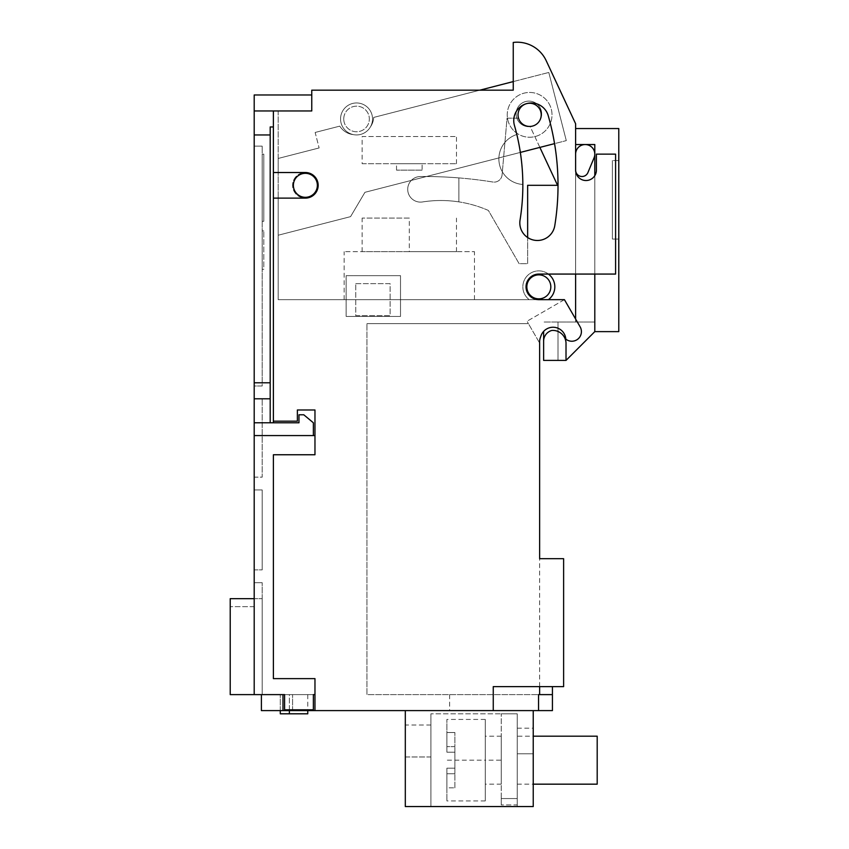 <?xml version="1.0" encoding="UTF-8"?>
<svg xmlns="http://www.w3.org/2000/svg" width="849" height="849" viewBox="0 0 849 849"><rect width="100%" height="100%" fill="white"/><g stroke="black" fill="none" stroke-linecap="round" stroke-linejoin="round"><path stroke-width="0.64" stroke-dasharray="4.25 3.18" d="M479.823 90.174L373.709 117.417A18.391 18.391 0 0 1 370.429 126.883A15.993 15.993 0 0 1 340.555 118.956A15.993 15.993 0 0 1 356.538 102.962A15.993 15.993 0 0 1 372.531 118.956A15.993 15.993 0 0 1 356.538 134.949A15.993 15.993 0 0 1 340.555 118.956A15.993 15.993 0 0 1 356.538 102.962A15.993 15.993 0 0 1 372.531 118.956A15.993 15.993 0 0 1 356.538 134.949A15.993 15.993 0 0 0 370.429 126.883A18.391 18.391 0 0 0 373.709 117.417A18.391 18.391 0 0 1 370.429 126.883A15.993 15.993 0 0 1 356.538 134.949A15.993 15.993 0 0 0 370.429 126.883A18.391 18.391 0 0 0 373.709 117.417L548.794 72.462L566.294 140.616L364.943 192.309L350.563 216.644L278.185 235.226L278.185 158.455L319.118 147.949L278.185 158.455L278.185 172.527L305.375 172.527A12.788 12.788 0 0 1 318.163 185.315A12.788 12.788 0 0 1 305.375 198.114A12.788 12.788 0 0 1 292.576 185.315A12.788 12.788 0 0 1 305.375 172.527A12.788 12.788 0 0 1 318.163 185.315A12.788 12.788 0 0 1 305.375 198.114A12.788 12.788 0 0 1 292.576 185.315A12.788 12.788 0 0 1 305.375 172.527A12.788 12.788 0 0 1 318.163 185.315A12.788 12.788 0 0 1 305.375 198.114L273.389 198.114L273.389 110.964L311.763 110.964L278.185 110.964L278.185 172.527L305.375 172.527A12.788 12.788 0 0 1 318.163 185.315A12.788 12.788 0 0 1 305.375 198.114L278.185 198.114L305.375 198.114A12.788 12.788 0 0 0 318.163 185.315A12.788 12.788 0 0 0 305.375 172.527L273.389 172.527L278.185 172.527L278.185 110.964L311.763 110.964L311.763 90.174L513.252 90.174L311.763 90.174L311.763 110.964L311.763 94.971L254.201 94.971L254.201 110.964L311.763 110.964L311.763 90.174L513.252 90.174L513.252 42.45A31.986 31.986 0 0 1 546.194 60.672L575.611 123.752L575.611 170.129A10.39 10.39 0 0 0 586.001 180.519A10.39 10.39 0 0 0 596.401 170.129L596.401 154.136L615.589 154.136L615.589 274.068L538.828 274.068A12.788 12.788 0 0 0 526.04 286.856A12.788 12.788 0 0 0 538.828 299.655L564.426 299.655L580.122 326.833A9.594 9.594 0 0 1 565.816 339.122A12.788 12.788 0 0 0 540.686 336.809A13.213 13.213 0 0 0 539.635 342.826L539.635 558.695L563.619 558.695L563.619 686.618L493.258 686.618L493.258 694.62L366.938 694.62L366.938 323.639L528.418 323.639L527.038 321.24L528.418 323.639L366.938 323.639L528.418 323.639C543.466 349.692 543.466 349.692 528.418 323.639C543.466 349.692 543.466 349.692 528.418 323.639L366.938 323.639L366.938 694.62L493.258 694.62L493.258 710.602L405.313 710.602L405.313 806.55L533.236 806.55L533.236 728.198L533.236 806.55L430.899 806.55L517.243 806.55L517.243 713.807L430.899 713.807L517.243 713.807L517.243 804.948L517.243 798.559L501.25 798.559L501.25 804.948L501.25 713.807L501.25 798.559L517.243 798.559L517.243 713.807L501.25 713.807L517.243 713.807L517.243 806.55L517.243 753.785L517.243 804.948L501.25 804.948L517.243 804.948L517.243 806.55L533.236 806.55L533.236 710.602L405.313 710.602M356.538 134.949A15.993 15.993 0 0 1 353.428 134.641A18.391 18.391 0 0 1 339.78 126.13A18.391 18.391 0 0 0 353.428 134.641A15.993 15.993 0 0 0 356.538 134.949A15.993 15.993 0 0 1 353.428 134.641A15.993 15.993 0 0 0 356.538 134.949M315.149 132.455L339.78 126.13A18.391 18.391 0 0 0 353.428 134.641A18.391 18.391 0 0 1 339.78 126.13L315.149 132.455L339.78 126.13L315.149 132.455L319.118 147.949L315.149 132.455M516.5 117.077A12.788 12.788 0 0 1 525.711 101.509A12.788 12.788 0 0 1 541.28 110.71A12.788 12.788 0 0 1 532.068 126.289A12.788 12.788 0 0 1 516.5 117.077A12.788 12.788 0 0 1 525.711 101.509A12.788 12.788 0 0 1 541.28 110.71A12.788 12.788 0 0 1 532.068 126.289A12.788 12.788 0 0 1 516.5 117.077A12.788 12.788 0 0 1 525.711 101.509A12.788 12.788 0 0 1 541.28 110.71A12.788 12.788 0 0 1 532.068 126.289A12.788 12.788 0 0 1 516.5 117.077A12.788 12.788 0 0 1 525.711 101.509A12.788 12.788 0 0 1 541.28 110.71A12.788 12.788 0 0 1 532.068 126.289A12.788 12.788 0 0 1 516.5 117.077M513.443 130.321A22.382 22.382 0 0 1 514.154 98.664A22.382 22.382 0 0 1 545.801 99.365A22.382 22.382 0 0 1 545.1 131.022A22.382 22.382 0 0 1 513.443 130.321A22.382 22.382 0 0 1 514.154 98.664A22.382 22.382 0 0 1 545.801 99.365A22.382 22.382 0 0 1 545.1 131.022A22.382 22.382 0 0 1 513.443 130.321A22.382 22.382 0 0 1 514.154 98.664A22.382 22.382 0 0 1 545.801 99.365A22.382 22.382 0 0 1 545.1 131.022A22.382 22.382 0 0 1 513.443 130.321A22.382 22.382 0 0 1 514.154 98.664A22.382 22.382 0 0 1 545.801 99.365A22.382 22.382 0 0 1 545.1 131.022A22.382 22.382 0 0 1 513.443 130.321M539.868 147.397L530.094 126.427A11.589 11.589 0 0 1 521.615 106.465A11.589 11.589 0 0 1 538.001 106.836A11.589 11.589 0 0 1 537.64 123.222A11.589 11.589 0 0 1 521.244 122.861A11.589 11.589 0 0 1 521.615 106.465A11.589 11.589 0 0 1 538.001 106.836A11.589 11.589 0 0 1 537.64 123.222A11.589 11.589 0 0 1 518.516 118.16L507.055 118.16L502.088 174.82A7.991 7.991 0 0 1 492.855 182.015A431.748 431.748 0 0 0 420.393 176.528A12.788 12.788 0 0 0 407.753 190.367A12.788 12.788 0 0 0 422.494 201.956A118.329 118.329 0 0 1 488.377 210.446L519.11 263.668L527.643 263.668L527.643 185.315L557.56 185.315L530.094 126.427A11.589 11.589 0 0 1 518.516 118.16L507.055 118.16L502.088 174.82A7.991 7.991 0 0 1 492.855 182.015A431.748 431.748 0 0 0 420.393 176.528A12.788 12.788 0 0 0 407.753 190.367A12.788 12.788 0 0 0 422.494 201.956A118.329 118.329 0 0 1 488.377 210.446L519.11 263.668L527.643 263.668L527.643 237.518A17.585 17.585 0 0 1 520.044 220.082A17.585 17.585 0 0 0 534.594 240.256A17.585 17.585 0 0 0 554.768 225.707A252.652 252.652 0 0 0 548.242 115.708A252.652 252.652 0 0 1 554.556 143.63L364.943 192.309L350.563 216.644L278.185 235.226L278.185 158.455L319.118 147.949L278.185 158.455L278.185 172.527L273.389 172.527M513.252 81.589L548.794 72.462L566.294 140.616L364.943 192.309L350.563 216.644L278.185 235.226L278.185 198.114L278.185 299.655L538.828 299.655L278.185 299.655L278.185 198.114L273.389 198.114L273.389 421.178L297.373 421.178L297.373 409.982L314.968 409.982L314.968 435.569L313.366 435.569L313.366 422.781L303.772 414.779L298.975 414.779L298.975 422.781L273.389 422.781L273.389 421.178L297.373 421.178L297.373 409.982L314.968 409.982L314.968 454.756L314.968 409.982L297.373 409.982L297.373 421.178L273.389 421.178M522.835 184.466A25.587 25.587 0 0 1 516.818 134.513A25.587 25.587 0 0 0 522.835 184.466A217.471 217.471 0 0 1 520.044 220.082A217.471 217.471 0 0 0 514.43 125.408A17.585 17.585 0 0 1 526.486 103.652A17.585 17.585 0 0 1 548.242 115.708A17.585 17.585 0 0 0 526.486 103.652A17.585 17.585 0 0 0 514.43 125.408A217.471 217.471 0 0 1 516.818 134.513A217.471 217.471 0 0 0 514.43 125.408A17.585 17.585 0 0 1 526.486 103.652A17.585 17.585 0 0 1 548.242 115.708A252.652 252.652 0 0 1 554.768 225.707A17.585 17.585 0 0 1 534.594 240.256A17.585 17.585 0 0 1 520.044 220.082A217.471 217.471 0 0 0 522.835 184.466M254.201 435.569L314.968 435.569L314.968 454.756L273.389 454.756L273.389 678.627L314.968 678.627L314.968 694.62L254.201 694.62L254.201 110.964L273.389 110.964L254.201 110.964M552.423 686.618L563.619 686.618L552.423 686.618L552.423 710.602L314.968 710.602L314.968 678.627L314.968 694.62L230.217 694.62L230.217 598.672L230.217 606.664L230.217 598.672L262.192 598.672L262.192 694.62L262.192 582.679L262.192 694.62L262.192 598.672L230.217 598.672L254.201 598.672M538.828 274.068A12.788 12.788 0 0 0 526.04 286.856A12.788 12.788 0 0 0 538.828 299.655A12.788 12.788 0 0 1 526.04 286.856A12.788 12.788 0 0 1 538.828 274.068L615.589 274.068L538.828 274.068M615.589 154.136L615.589 274.068L615.589 154.136L596.401 154.136L615.589 154.136M596.401 170.129L596.401 154.136L596.401 170.129A10.39 10.39 0 0 1 586.001 180.519A10.39 10.39 0 0 1 575.611 170.129A10.39 10.39 0 0 0 586.001 180.519A10.39 10.39 0 0 0 596.401 170.129M575.611 123.752L575.611 154.136A9.594 9.594 0 0 1 587.084 144.733A9.594 9.594 0 0 1 594.056 157.829A9.594 9.594 0 0 0 587.084 144.733A9.594 9.594 0 0 0 575.611 154.136L575.611 123.752L546.194 60.672A31.986 31.986 0 0 0 513.252 42.45A31.986 31.986 0 0 1 546.194 60.672M346.148 275.67L400.516 275.67L400.516 316.444L346.148 316.444L346.148 275.67L400.516 275.67L400.516 316.444L346.148 316.444L346.148 275.67M343.749 118.956A12.788 12.788 0 0 1 356.538 106.167A12.788 12.788 0 0 1 369.336 118.956A12.788 12.788 0 0 1 356.538 131.754A12.788 12.788 0 0 1 343.749 118.956A12.788 12.788 0 0 1 356.538 106.167A12.788 12.788 0 0 1 369.336 118.956A12.788 12.788 0 0 1 356.538 131.754A12.788 12.788 0 0 1 343.749 118.956M355.742 283.662L390.116 283.662L390.116 315.637L355.742 315.637L355.742 283.662L390.116 283.662L390.116 315.637L355.742 315.637L355.742 283.662M311.763 94.971L311.763 110.964L273.389 110.964L273.389 422.781L270.194 422.781L270.194 126.957L273.389 126.957L273.389 110.964M548.794 72.462L566.294 140.616L548.794 72.462M538.001 106.836A11.589 11.589 0 0 1 537.64 123.222A11.589 11.589 0 0 1 521.244 122.861A11.589 11.589 0 0 1 521.615 106.465A11.589 11.589 0 0 1 538.001 106.836A11.589 11.589 0 0 1 537.64 123.222A11.589 11.589 0 0 1 521.244 122.861A11.589 11.589 0 0 1 521.615 106.465A11.589 11.589 0 0 1 538.001 106.836M305.375 173.323A11.992 11.992 0 0 1 317.367 185.315A11.992 11.992 0 0 1 305.375 197.308A11.992 11.992 0 0 1 293.383 185.315A11.992 11.992 0 0 1 305.375 173.323A11.992 11.992 0 0 1 317.367 185.315A11.992 11.992 0 0 1 305.375 197.308A11.992 11.992 0 0 1 293.383 185.315A11.992 11.992 0 0 1 305.375 173.323A11.992 11.992 0 0 1 317.367 185.315A11.992 11.992 0 0 1 305.375 197.308A11.992 11.992 0 0 1 293.383 185.315A11.992 11.992 0 0 1 305.375 173.323M254.201 477.149L254.201 398.797L254.201 477.149L254.201 398.797L254.201 477.149L262.192 477.149L262.192 398.797L262.192 477.149L262.192 398.797L262.192 477.149L254.201 477.149M254.201 569.891L254.201 489.937L254.201 569.891L254.201 489.937L254.201 569.891L262.192 569.891L262.192 489.937L262.192 569.891L262.192 489.937L262.192 569.891L254.201 569.891M254.201 385.998L254.201 146.145L254.201 385.998L262.192 385.998L262.192 146.145L262.192 385.998L254.201 385.998M254.201 146.145L262.192 146.145L254.201 146.145M262.192 269.271L262.192 230.896L262.192 269.271L263.795 269.271L263.795 230.896L263.795 269.271L262.192 269.271M262.192 221.302L262.192 154.136L262.192 221.302L262.192 154.136L262.192 221.302L263.795 221.302L263.795 154.136L263.795 221.302L263.795 154.136L263.795 221.302L262.192 221.302M314.968 435.569L313.366 435.569L313.366 422.781L303.772 414.779L298.975 414.779L298.975 422.781L254.201 422.781L270.194 422.781L270.194 398.797L254.201 398.797L270.194 398.797L270.194 382.803L254.201 382.803M254.201 489.937L262.192 489.937L254.201 489.937M262.192 230.896L263.795 230.896L262.192 230.896M262.192 154.136L263.795 154.136L262.192 154.136M261.396 694.62L313.366 694.62L284.585 694.62L313.366 694.62L313.366 710.602L261.396 710.602L261.396 694.62L282.982 694.62L282.982 710.602L282.982 694.62L282.982 710.602L261.396 710.602L261.396 694.62L261.396 710.602L313.366 710.602M254.201 582.679L262.192 582.679L254.201 582.679M284.585 694.62L313.366 694.62L313.366 709.806L284.585 709.806L284.585 694.62L284.585 709.806L313.366 709.806L284.585 709.806L284.585 694.62L254.201 694.62M289.382 710.602L289.382 694.62L307.773 694.62L280.287 694.62L289.382 694.62L289.382 713.807L307.773 713.807M280.287 710.602L280.287 694.62L280.287 713.807L289.382 713.807M254.201 606.664L230.217 606.664L254.201 606.664M314.968 710.602L314.968 694.62L314.968 710.602L282.982 710.602M273.389 678.627L314.968 678.627L273.389 678.627L273.389 454.756L273.389 678.627M314.968 454.756L273.389 454.756L314.968 454.756M270.194 382.803L270.194 134.949L254.201 134.949L270.194 134.949L270.194 126.957L273.389 126.957L273.389 422.781L254.201 422.781M313.366 709.806L313.366 694.62L313.366 709.806M313.366 435.569L313.366 422.781L303.772 414.779L298.975 414.779L298.975 422.781L273.389 422.781M254.201 398.797L270.194 398.797M254.201 134.949L270.194 134.949M273.389 198.114L278.185 198.114L278.185 235.226L350.563 216.644L364.943 192.309L520.341 152.417M548.422 299.655L529.235 299.655A15.993 15.993 0 0 1 527.006 276.095A15.993 15.993 0 0 1 550.661 276.095A15.993 15.993 0 0 1 548.422 299.655L529.235 299.655A15.993 15.993 0 0 1 526.04 277.262A15.993 15.993 0 0 1 548.422 274.068M409.314 299.655L344.153 299.655L409.314 299.655M564.426 299.655L527.038 321.24L564.426 299.655L580.122 326.833L575.611 319.022L575.611 322.036L558.016 322.036L558.016 360.411L558.016 322.036L558.016 360.411L558.016 322.036L577.352 322.036L543.625 322.036L577.352 322.036L575.611 319.022L577.352 322.036L594.799 322.036L575.611 322.036L575.611 128.549L575.611 144.542L594.799 144.542L575.611 144.542L594.799 144.542L594.799 331.63L594.799 322.036L577.352 322.036L594.799 322.036L594.799 144.542L594.799 331.63L566.018 360.411L558.016 360.411L566.018 360.411L566.018 342.826A13.213 13.213 0 0 0 551.808 330.452A11.196 11.196 0 0 0 543.625 341.224L543.625 331.397M552.423 694.62L366.938 694.62L366.938 323.639L366.938 694.62L538.542 694.62M565.816 339.122A9.594 9.594 0 0 0 580.122 326.833A9.594 9.594 0 0 1 565.816 339.122A12.788 12.788 0 0 0 540.686 336.809A13.213 13.213 0 0 0 539.635 342.826L539.635 558.695L563.619 558.695L563.619 686.618L563.619 558.695L539.635 558.695L539.635 342.826A13.213 13.213 0 0 1 540.686 336.809A12.788 12.788 0 0 1 565.816 339.122M449.63 694.62L449.63 710.602L493.258 710.602M533.236 710.602L449.63 710.602M405.313 756.979L405.313 806.55L405.313 725.004L405.313 756.979L430.899 756.979L430.899 725.004L430.899 756.979L405.313 756.979M430.899 806.55L430.899 713.807L430.899 806.55M517.243 753.785L517.243 728.198L517.243 753.785L533.236 753.785L517.243 753.785M517.243 736.189L517.243 784.168L517.243 736.189L533.236 736.189M517.243 784.168L533.236 784.168M597.197 784.168L597.197 736.189M501.25 760.173L501.25 784.168L501.25 736.189L501.25 760.173L485.267 760.173L485.267 800.925L485.267 719.432L485.267 760.173L485.267 736.189L485.267 760.173L446.882 760.173M454.884 768.175L454.884 760.173L454.884 768.175L446.882 768.175L446.882 800.925L446.882 768.175L446.882 773.747L446.882 768.175L454.884 768.175L446.882 768.175L454.884 768.175L454.884 773.747L454.884 768.175M454.884 752.182L454.884 760.173L454.884 746.611L454.884 752.182L446.882 752.182L446.882 719.432L446.882 752.182L454.884 752.182L446.882 752.182L446.882 746.611L454.884 746.611L454.884 732.528L454.884 746.611L446.882 746.611L446.882 732.528L446.882 752.182L454.884 752.182M454.884 787.83L454.884 773.747L454.884 787.83L446.882 787.83L446.882 773.747L446.882 787.83L454.884 787.83M446.882 773.747L454.884 773.747L446.882 773.747M446.882 732.528L454.884 732.528L446.882 732.528M575.611 170.129A6.399 6.399 0 0 0 587.911 172.591A6.399 6.399 0 0 1 575.611 170.129L575.611 154.136L575.611 170.129A6.399 6.399 0 0 0 587.911 172.591L594.056 157.829A9.594 9.594 0 0 0 587.084 144.733A9.594 9.594 0 0 0 575.611 154.136M587.911 172.591L594.056 157.829L587.911 172.591M550.821 286.856A11.992 11.992 0 0 0 538.828 274.864A11.992 11.992 0 0 0 526.836 286.856A11.992 11.992 0 0 0 538.828 298.848A11.992 11.992 0 0 0 550.821 286.856A11.992 11.992 0 0 1 538.828 298.848A11.992 11.992 0 0 1 526.836 286.856A11.992 11.992 0 0 1 538.828 274.864A11.992 11.992 0 0 1 550.821 286.856A11.992 11.992 0 0 1 538.828 298.848A11.992 11.992 0 0 1 526.836 286.856A11.992 11.992 0 0 1 538.828 274.864A11.992 11.992 0 0 1 550.821 286.856M409.314 251.675L344.153 251.675L474.474 251.675L362.141 251.675L456.486 251.675L409.314 251.675L409.314 218.097L362.141 218.097L409.314 218.097M273.389 126.957L270.194 126.957L270.194 422.781M541.216 114.848A11.589 11.589 0 0 1 529.627 126.437A11.589 11.589 0 0 1 518.028 114.848A11.589 11.589 0 0 1 529.627 103.249A11.589 11.589 0 0 1 541.216 114.848M458.885 201.882A118.329 118.329 0 0 0 422.494 201.956A12.788 12.788 0 0 1 407.753 190.367A12.788 12.788 0 0 1 420.393 176.528A12.788 12.788 0 0 0 407.753 190.367A12.788 12.788 0 0 0 422.494 201.956A118.329 118.329 0 0 1 458.885 201.882L458.885 177.908A431.748 431.748 0 0 0 420.393 176.528A431.748 431.748 0 0 1 458.885 177.908L458.885 201.882M594.799 331.63L566.018 360.411L594.799 331.63L566.018 360.411L594.799 331.63L594.799 322.036L594.799 331.63L594.799 322.036L594.799 331.63L618.783 331.63L618.783 128.549L575.611 128.549M575.611 274.068L575.611 144.542M543.625 341.224A11.196 11.196 0 0 1 551.808 330.452A13.213 13.213 0 0 1 566.018 342.826L566.018 360.411L558.016 360.411L566.018 360.411L566.018 342.826A13.213 13.213 0 0 0 551.808 330.452A11.196 11.196 0 0 0 543.625 341.224L543.625 360.411L566.018 360.411M594.799 175.669L594.799 274.068M618.783 239.047L618.783 160.535L618.783 239.047L612.384 239.047L612.384 160.535L612.384 239.047L618.783 239.047M618.783 160.535L612.384 160.535L618.783 160.535M422.102 170.129L396.515 170.129L422.102 170.129L422.102 163.73L396.515 163.73L422.102 163.73M396.515 170.129L396.515 163.73M362.141 163.73L456.486 163.73L362.141 163.73L362.141 136.551L456.486 136.551L362.141 136.551M456.486 163.73L456.486 136.551M292.576 710.602L292.576 694.62L292.576 710.602M307.773 694.62L307.773 710.602M539.635 686.618L539.635 558.695M430.899 725.004L405.313 725.004M517.243 728.198L533.236 728.198M501.25 784.168L485.267 784.168M485.267 800.925L446.882 800.925M485.267 719.432L446.882 719.432M501.25 736.189L485.267 736.189M344.153 299.655L344.153 251.675M474.474 299.655L474.474 251.675M362.141 251.675L362.141 218.097M456.486 251.675L456.486 218.097"/><path stroke-width="1.27" d="M546.194 60.672L575.611 123.752L546.194 60.672A31.986 31.986 0 0 0 513.252 42.45L513.252 90.174L311.763 90.174L311.763 110.964L273.389 110.964L273.389 172.527L305.375 172.527A12.788 12.788 0 0 1 318.163 185.315A12.788 12.788 0 0 1 305.375 198.114L273.389 198.114L273.389 421.178L297.373 421.178L297.373 409.982L314.968 409.982L314.968 454.756L273.389 454.756L273.389 678.627L314.968 678.627L314.968 710.602L493.258 710.602L493.258 686.618L563.619 686.618L563.619 558.695L539.635 558.695L539.635 343.06M520.341 152.417L554.556 143.63A252.652 252.652 0 0 1 554.768 225.707A17.585 17.585 0 0 1 527.643 237.518L527.643 185.315L557.56 185.315L539.868 147.397M575.611 123.752L575.611 170.129A10.39 10.39 0 0 0 586.001 180.519A10.39 10.39 0 0 0 596.401 170.129L596.401 154.136L615.589 154.136L615.589 274.068L538.828 274.068A12.788 12.788 0 0 0 526.04 286.856A12.788 12.788 0 0 0 538.828 299.655L564.426 299.655L580.122 326.833A9.594 9.594 0 0 1 565.816 339.122A12.788 12.788 0 0 0 540.686 336.809A13.213 13.213 0 0 0 539.635 342.826L539.635 558.695M554.768 225.707A252.652 252.652 0 0 0 548.242 115.708A17.585 17.585 0 0 0 526.486 103.652A17.585 17.585 0 0 0 514.43 125.408A217.471 217.471 0 0 1 520.044 220.082A17.585 17.585 0 0 0 534.594 240.256A17.585 17.585 0 0 0 554.768 225.707M311.763 94.971L254.201 94.971L254.201 134.949L270.194 134.949L270.194 382.803L254.201 382.803L254.201 134.949M314.968 435.569L254.201 435.569L254.201 382.803M254.201 435.569L254.201 694.62L284.585 694.62L282.982 694.62L282.982 710.602L261.396 710.602L261.396 694.62M254.201 598.672L230.217 598.672L230.217 694.62L254.201 694.62M314.968 694.62L313.366 694.62L314.968 694.62M307.773 710.602L307.773 713.807L280.287 713.807L280.287 710.602M282.982 710.602L314.968 710.602M493.258 710.602L552.423 710.602L552.423 686.618M284.585 694.62L284.585 709.806L313.366 709.806L313.366 694.62M254.201 422.781L298.975 422.781L298.975 414.779L303.772 414.779L313.366 422.781L313.366 435.569M270.194 422.781L270.194 382.803M254.201 398.797L270.194 398.797M270.194 134.949L270.194 126.957L273.389 126.957M273.389 198.114L273.389 172.527M273.389 422.781L273.389 421.178M273.389 110.964L254.201 110.964M479.823 90.174L513.252 81.589M521.244 122.861A11.589 11.589 0 0 0 537.64 123.222A11.589 11.589 0 0 0 538.001 106.836A11.589 11.589 0 0 0 521.615 106.465A11.589 11.589 0 0 0 521.244 122.861M305.375 173.323A11.992 11.992 0 0 1 317.367 185.315A11.992 11.992 0 0 1 305.375 197.308A11.992 11.992 0 0 1 293.383 185.315A11.992 11.992 0 0 1 305.375 173.323M564.426 299.655L575.611 319.022L575.611 274.068M552.423 694.62L538.542 694.62L538.542 710.602M533.236 710.602L533.236 806.55L405.313 806.55L405.313 710.602M533.236 784.168L597.197 784.168L597.197 736.189L533.236 736.189M575.611 170.129A6.399 6.399 0 0 0 587.911 172.591L594.056 157.829A9.594 9.594 0 0 0 587.084 144.733A9.594 9.594 0 0 0 575.611 154.136M548.422 299.655A15.993 15.993 0 0 0 548.422 274.068M550.821 286.856A11.992 11.992 0 0 0 538.828 274.864A11.992 11.992 0 0 0 526.836 286.856A11.992 11.992 0 0 0 538.828 298.848A11.992 11.992 0 0 0 550.821 286.856M594.799 274.068L594.799 331.63L618.783 331.63L618.783 128.549L575.611 128.549M594.799 331.63L566.018 360.411L566.018 342.826A13.213 13.213 0 0 0 551.808 330.452A11.196 11.196 0 0 0 543.625 341.224L543.625 331.397M543.625 341.224L543.625 360.411L566.018 360.411M594.799 175.669L594.799 144.542L575.611 144.542M289.382 710.602L289.382 713.807M539.635 694.62L539.635 686.618"/></g></svg>
